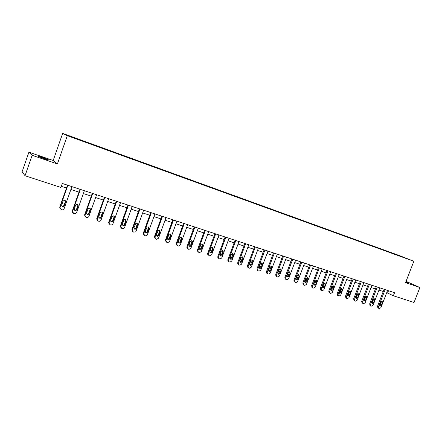 <?xml version="1.0" encoding="UTF-8"?>
<svg xmlns="http://www.w3.org/2000/svg" width="442" height="442" viewBox="0 0 442 442"><rect width="100%" height="100%" fill="white"/><g stroke="black" fill="none" stroke-linecap="round" stroke-linejoin="round"><path stroke-width="0.66" d="M44.123 158.728C47.846 159.96 49.305 160.319 48.493 159.794L42.83 157.59C39.095 156.346 37.631 155.987 38.426 156.512L44.123 158.728M405.734 282.123L409.038 283.145L405.872 281.769M28.901 152.181L32.133 155.313L57.41 163.932L53.195 160.496L28.901 152.181L22.1 171.783L25.039 175.756L60.919 187.447L62.316 183.463L394.557 292.709L393.369 295.759L414.032 302.488L419.9 287.504L406.049 281.322M53.195 160.496L62.67 133.39L399.38 255.553L413.861 261.277L67.3 135.683L62.67 133.39M401.971 256.631L66.659 135.014L82.908 141.219L401.877 256.791M84.952 141.65L84.903 141.943M97.102 146.053L97.058 146.346M109.047 150.391L109.014 150.678M120.804 154.65L120.771 154.943M132.362 158.844L132.335 159.131M143.738 162.971L143.716 163.258M154.927 167.026L154.91 167.314M165.943 171.021L165.927 171.308M32.133 155.313L25.039 175.756M57.41 163.932L67.3 135.683M413.861 261.277L405.546 282.609L419.9 287.504M386.744 292.643L393.369 295.759M61.305 186.347L66.46 188.032M70.88 189.474L78.969 192.115M83.356 193.552L91.267 196.132M95.616 197.552L103.356 200.082M107.671 201.491L115.246 203.966M119.528 205.364L126.942 207.79M131.186 209.171L138.445 211.547M142.655 212.922L149.766 215.243M153.943 216.608L160.905 218.878M165.048 220.232L171.861 222.459M175.977 223.801L182.651 225.984M186.728 227.315L193.27 229.453M197.314 230.774L203.723 232.868M207.74 234.177L214.011 236.227M218 237.531L224.149 239.536M228.105 240.829L234.127 242.796M238.056 244.078L243.956 246.006M247.857 247.282L253.642 249.172M257.509 250.437L263.178 252.288M267.023 253.542L272.581 255.354M276.394 256.603L281.841 258.382M285.626 259.62L290.969 261.36M294.726 262.592L299.963 264.299M303.693 265.52L308.825 267.195M312.533 268.404L317.566 270.051M321.251 271.255L326.185 272.863M329.842 274.057L334.682 275.642M338.312 276.825L343.058 278.377M346.666 279.554L351.324 281.073M354.904 282.245L359.468 283.736M363.026 284.897L367.506 286.361M371.042 287.515L375.435 288.952M378.943 290.096L383.258 291.505M388.507 290.72L387.645 292.941M154.164 166.695L154.065 166.971M143.009 162.65L142.904 162.943M131.672 158.54L131.561 158.855M120.152 154.357L120.036 154.678M108.439 150.109L108.323 150.429M96.533 145.788L96.417 146.114M84.428 141.401L84.311 141.727M387.606 290.422L380.91 307.665L379.44 308.571L378.943 308.417L378.413 306.886L385.12 289.604M384.126 289.278L377.485 306.389L378.413 306.886M381.308 305.345L379.965 305.986L379.711 304.842L380.844 301.919L382.175 301.273L382.441 302.427L381.308 305.345L380.374 304.847L379.667 305.56M381.545 301.212L380.374 304.847M377.943 307.886L377.485 306.389M379.811 287.858L373.087 305.223L371.6 306.129L371.092 305.974L370.551 304.433L377.291 287.029M376.308 286.703L369.634 303.941L370.551 304.433M373.479 302.881L372.114 303.521L371.86 302.372L372.998 299.433L374.352 298.786L374.617 299.947L373.479 302.881L372.556 302.389L371.821 303.113M373.728 298.715L372.556 302.389M370.109 305.45L369.634 303.941M371.91 285.261L365.153 302.748L363.65 303.66L363.136 303.499L362.584 301.947L369.357 284.421M368.379 284.101L361.678 301.455L362.584 301.947M365.545 300.389L364.158 301.024L363.904 299.875L365.048 296.913L366.424 296.273L366.689 297.433L365.545 300.389L364.633 299.903L363.871 300.632M365.805 296.184L364.633 299.903M362.164 302.98L361.678 301.455M363.904 282.626L357.108 300.24L355.595 301.157L355.075 300.996L354.512 299.427L361.313 281.775M360.346 281.46L353.611 298.936L354.512 299.427M357.501 297.864L356.092 298.494L355.838 297.339L356.987 294.361L358.385 293.72L358.65 294.886L357.501 297.864L356.6 297.378L355.81 298.118M357.771 293.621L356.6 297.378M354.114 300.477L353.611 298.936M355.782 279.957L348.959 297.698L347.423 298.615L346.898 298.455L346.318 296.875L353.158 279.095M352.202 278.78L345.44 296.383L346.318 296.875M349.346 295.3L347.909 295.93L347.661 294.77L348.815 291.77L350.235 291.134L350.5 292.306L349.346 295.3L348.462 294.82L347.639 295.565M349.628 291.024L348.462 294.82M345.953 297.941L345.44 296.383M347.55 277.25L340.694 295.118L339.141 296.041L338.605 295.875L338.019 294.284L344.887 276.372M343.948 276.068L337.147 293.797L338.019 294.284M341.08 292.703L339.611 293.328L339.368 292.168L340.528 289.145L341.975 288.51L342.241 289.687L341.08 292.703L340.202 292.223L339.357 292.98M341.368 288.388L340.202 292.223M337.682 295.367L337.147 293.797M339.202 274.504L332.312 292.505L330.743 293.433L330.202 293.261L329.599 291.659L336.5 273.615M335.572 273.311L328.743 291.173L329.599 291.659M332.693 290.074L331.202 290.687L330.964 289.527L332.124 286.482L333.599 285.852L333.859 287.029L332.693 290.074L331.832 289.593L330.953 290.355M332.997 285.714L331.832 289.593M329.296 292.759L328.743 291.173M330.732 271.719L323.809 289.853L322.224 290.786L321.677 290.615L321.063 288.991L327.997 270.819M327.08 270.521L320.218 288.51L321.063 288.991M324.196 287.399L322.666 288.007L322.433 286.847L323.605 283.781L325.108 283.156L325.362 284.339L324.196 287.399L323.345 286.924L322.433 287.698M324.505 283.007L323.345 286.924M320.798 290.118L320.218 288.51M322.146 268.896L315.19 287.162L313.588 288.101L313.03 287.924L312.4 286.289L319.367 267.985M318.467 267.686L311.571 285.814L312.4 286.289M315.571 284.692L314.013 285.289L313.787 284.134L314.964 281.04L316.5 280.427L316.748 281.604L315.571 284.692L314.737 284.217L313.792 284.996M315.892 280.261L314.737 284.217M312.174 287.438L311.571 285.814M313.439 266.034L306.45 284.433L304.825 285.377L304.262 285.201L303.875 284.974L303.621 283.549L310.621 265.106M309.731 264.813L302.803 283.073L303.621 283.549M306.825 281.946L305.229 282.526L305.013 281.377L306.196 278.261L307.765 277.659L308.008 278.836L306.825 281.946L306.002 281.471L305.03 282.261M307.157 277.477L306.002 281.471M303.433 284.72L302.803 283.073M304.599 263.128L297.577 281.664L295.936 282.615L295.361 282.432L294.947 282.184L294.709 280.769L301.742 262.189M300.869 261.902L293.908 280.3L294.709 280.769M297.952 279.156L296.317 279.725L296.118 278.582L297.306 275.443L298.914 274.852L299.14 276.023L297.952 279.156L297.146 278.692L296.14 279.482M298.3 274.653L298.328 275.565L297.146 278.692M294.56 281.957L294.145 281.709L293.908 280.3M295.637 260.183L288.582 278.858L286.919 279.808L286.339 279.631L285.886 279.35L285.67 277.952L292.737 259.227M291.88 258.946L284.886 277.482L285.67 277.952M288.952 276.327L287.278 276.88L287.09 275.747L288.283 272.581L289.93 272.012L290.145 273.173L288.952 276.327L288.162 275.863L287.118 276.664M289.311 271.786L289.35 272.714L288.162 275.863M285.554 279.156L285.101 278.88L284.886 277.482M286.543 257.189L279.449 276.012L277.769 276.968L277.178 276.786L276.692 276.465L276.499 275.09L283.598 256.222M282.758 255.946L275.725 274.626L276.499 275.09M279.819 273.46C279.344 274.289 278.769 274.465 278.101 273.985L277.93 272.869L279.129 269.681L280.819 269.134L281.018 270.283L279.819 273.46L279.04 273.001L277.968 273.802M280.189 268.88L280.239 269.83L279.04 273.001M276.41 276.316L275.924 275.996L275.725 274.626M277.311 254.156L270.189 273.123L268.487 274.084L267.891 273.896L267.36 273.532L267.189 272.184L274.327 253.172M273.499 252.901L266.438 271.725L267.189 272.184M270.548 270.548C270.056 271.399 269.465 271.565 268.78 271.045L268.631 269.946L269.835 266.736C270.316 265.907 270.896 265.73 271.576 266.211L271.753 267.344L270.548 270.548L269.791 270.095L268.681 270.902M270.935 265.929L270.99 266.896L269.791 270.095M267.134 273.427L266.609 273.068L266.438 271.725M267.946 251.078L260.786 270.189L259.067 271.15L258.459 270.963L257.879 270.548L257.741 269.239L264.913 250.078M264.106 249.813L257.006 268.78L257.741 269.239M261.145 267.598C260.625 268.471 260.018 268.625 259.321 268.051L259.2 266.985L260.41 263.752C260.913 262.891 261.509 262.73 262.2 263.261L262.355 264.366L261.145 267.598L260.404 267.145L259.255 267.951M261.548 262.94L261.609 263.918L260.404 267.145M257.725 270.504L257.145 270.084L257.006 268.78M258.437 247.951L251.244 267.211L249.503 268.183L248.885 267.99L248.255 267.504L248.155 266.244L255.36 246.94M254.57 246.68L247.437 265.791L248.155 266.244M251.603 264.598C251.045 265.504 250.421 265.642 249.719 265.007L249.625 263.979L250.841 260.719C251.371 259.83 251.99 259.681 252.691 260.272L252.818 261.344L251.603 264.598L250.879 264.15L249.691 264.962M252.017 259.902L252.089 260.902L250.879 264.15M248.172 267.532L247.542 267.045L247.437 265.791M248.791 244.78L241.559 264.189L239.802 265.161L239.172 264.968L238.481 264.399L238.426 263.211L245.664 243.752M244.89 243.498L237.724 262.758L238.426 263.211M241.912 261.553C241.315 262.498 240.669 262.614 239.967 261.902L239.907 260.924L241.128 257.636C241.697 256.719 242.338 256.587 243.045 257.25L243.133 258.272L241.912 261.553L241.205 261.106L239.978 261.924M243.045 257.25L242.354 256.824L242.426 257.835L241.205 261.106M238.47 264.515L237.785 263.946L237.724 262.758M238.995 241.559L231.73 261.123L229.945 262.1L229.31 261.902L228.558 261.222L228.547 260.128L235.824 240.514M235.067 240.266L227.868 259.681L228.547 260.128M232.078 258.465C231.426 259.448 230.757 259.537 230.061 258.73L231.271 254.515C231.884 253.553 232.547 253.448 233.254 254.194L233.304 255.161L232.078 258.465L231.387 258.023L230.122 258.841M232.52 253.697L232.614 254.725L231.387 258.023M228.63 261.454L227.879 260.774L227.868 259.681M229.044 238.288L221.746 258.006L219.939 258.99L219.293 258.791L218.481 257.968L218.514 257.001L225.829 237.227M225.094 236.984L217.856 256.553L218.514 257.001M222.088 255.327C221.376 256.36 220.68 256.41 220.005 255.487L221.26 251.343C221.934 250.332 222.619 250.26 223.315 251.122L222.088 255.327L221.425 254.89L220.11 255.708M222.553 250.52L222.652 251.564L221.425 254.89M218.635 258.343L217.823 257.526L217.856 256.553M218.945 234.967L211.607 254.846L209.784 255.835L209.127 255.631L208.254 254.631L208.331 253.818L215.679 233.89M214.961 233.652L207.69 253.382L208.331 253.818M211.95 252.144C211.154 253.227 210.436 253.233 209.801 252.167L211.094 248.117C211.851 247.056 212.563 247.028 213.226 248.028L211.95 252.144L211.304 251.708L209.95 252.526M212.431 247.299L212.541 248.36L211.304 251.708M208.486 255.189L207.618 254.194L207.69 253.382M208.69 231.591L201.32 251.631L199.469 252.625L198.801 252.421L197.889 251.205L197.983 250.592L205.37 230.503M204.674 230.271L197.364 250.161L197.983 250.592M201.651 248.907C200.745 250.045 200.011 249.995 199.447 248.758L200.767 244.846C201.629 243.73 202.364 243.757 202.966 244.929L201.651 248.907L201.027 248.481L199.624 249.294M202.149 244.028L202.27 245.1L201.027 248.481M198.165 251.979L197.27 250.769L197.364 250.161M198.27 228.166L190.861 248.371L188.988 249.371L188.314 249.161L187.48 247.316L194.9 227.055M194.226 226.834L186.883 246.885L187.48 247.316M191.193 245.625C190.154 246.813 189.408 246.691 188.955 245.26L190.281 241.525C191.281 240.349 192.027 240.448 192.524 241.818L191.193 245.625L190.59 245.2L189.143 246.012M191.712 240.708L191.839 241.796L190.59 245.2M187.668 248.713L186.883 246.885M187.69 224.685L180.248 245.056L178.347 246.061L177.662 245.851L176.772 244.083L184.264 223.564M183.612 223.348L176.231 243.564L176.806 243.984M180.568 242.288C179.364 243.52 178.623 243.321 178.341 241.691L179.629 238.144C180.795 236.923 181.546 237.1 181.872 238.691L180.568 242.288L179.988 241.868L178.491 242.675M181.109 237.332L181.286 238.282L179.988 241.868M176.999 245.393L176.231 243.564M176.938 221.155L169.424 241.78L167.535 242.702L166.838 242.487L165.965 240.603L173.457 220.005M172.833 219.801L165.413 240.183L165.965 240.603M169.778 238.895L169.745 238.978C168.435 240.133 167.706 239.873 167.54 238.194L168.866 234.575C170.187 233.487 170.91 233.774 171.043 235.426L169.778 238.895L169.22 238.481L167.667 239.282M170.341 233.912L170.479 235.022L169.22 238.481M166.164 242.017L165.413 240.183M166.015 217.563L158.496 238.271L156.551 239.288L155.838 239.067L154.949 237.166L162.479 216.398M161.877 216.199L154.424 236.752L154.949 237.166M158.811 235.453L158.661 235.746C157.319 236.652 156.612 236.315 156.54 234.735L158.004 230.879C159.352 230.05 160.043 230.409 160.081 231.951L158.811 235.453L158.28 235.045L156.672 235.835M159.396 230.431L159.545 231.553L158.28 235.045M155.148 238.586L154.424 236.752M154.915 213.911L147.363 234.796L147.026 235.348L145.39 235.818L144.667 235.592L143.755 233.674L151.324 212.729M150.744 212.541L143.252 233.266L143.755 233.674M147.672 231.951L147.379 232.415C146.031 233.105 145.357 232.707 145.363 231.227L146.987 227.171C148.324 226.564 148.976 226.978 148.948 228.42L147.672 231.951L147.158 231.553L146.871 232.017L145.495 232.332M148.28 226.901L148.435 228.028L147.158 231.553M143.959 235.1L143.252 233.266M143.639 210.204L136.042 231.265L135.539 231.984L133.313 232.067L132.373 230.122L139.981 209M139.429 208.817L131.904 229.724L132.373 230.122M136.346 228.392L135.915 228.989C134.583 229.497 133.948 229.055 133.998 227.658L135.782 223.448C137.092 223.022 137.705 223.481 137.628 224.834L136.346 228.392L135.86 228L135.429 228.591L134.136 228.768M136.987 223.315L137.142 224.448L135.86 228M132.578 231.553L131.904 229.724M132.169 206.431L124.539 227.68L123.87 228.514L121.771 228.475L120.81 226.514L128.456 205.21M127.931 205.038L120.368 226.122L120.81 226.514M124.837 224.779L124.268 225.47C122.97 225.834 122.362 225.354 122.451 224.028L123.743 220.431L124.384 219.702C125.655 219.414 126.235 219.906 126.125 221.188L124.837 224.779L124.379 224.392L123.81 225.077L122.589 225.138M125.506 219.668L125.666 220.812L124.379 224.392M121.014 227.945L120.368 226.122M120.517 202.602L112.843 224.028L112.019 224.956L110.036 224.829L109.058 222.845L116.738 201.359M116.24 201.193L108.638 222.459L109.058 222.845M113.135 221.105L112.445 221.862C111.174 222.111 110.599 221.608 110.71 220.343L112.008 216.713L112.771 215.928C114.008 215.74 114.561 216.26 114.434 217.481L113.135 221.105L112.704 220.724L112.014 221.475L110.848 221.453M113.843 215.967L113.997 217.11L112.704 220.724M109.251 224.271L108.638 222.459M108.666 198.701L100.958 220.32L99.997 221.309L98.107 221.122L97.102 219.116L104.826 197.441M104.351 197.287L96.715 218.74L97.102 219.116M101.24 217.365L100.439 218.171C99.201 218.337 98.643 217.807 98.776 216.591L100.08 212.933L100.953 212.105C102.157 212 102.688 212.536 102.544 213.713L101.24 217.365L100.842 216.994L100.041 217.796L98.903 217.696M101.986 212.21L102.141 213.348L100.842 216.994M97.29 220.53L96.715 218.74M96.61 194.74L88.87 216.547L87.787 217.586L85.975 217.348L84.947 215.326L92.71 193.458M92.267 193.314L84.588 214.956L84.947 215.326M89.146 213.569L88.245 214.409C87.03 214.497 86.494 213.956 86.638 212.779L87.947 209.088L88.914 208.232C90.091 208.193 90.604 208.74 90.455 209.884L89.146 213.569L88.776 213.199L87.875 214.038L86.759 213.878M89.93 208.392L90.08 209.525L88.776 213.199M85.124 216.724L84.588 214.956M84.356 190.712L76.571 212.713L75.383 213.784L73.637 213.514L72.587 211.469L80.383 189.408M79.974 189.27L72.261 211.105L72.587 211.469M76.842 209.701L75.858 210.569C74.665 210.607 74.145 210.049 74.295 208.9L75.61 205.176L76.659 204.298C77.82 204.309 78.317 204.873 78.157 205.983L76.842 209.701L76.505 209.342L75.521 210.21L74.405 209.983M77.676 204.513L77.814 205.635L76.505 209.342M72.748 212.845L72.261 211.105M71.891 186.612L64.068 208.812L62.781 209.911L61.09 209.613L60.018 207.547L67.853 185.286M67.471 185.159L59.72 207.188L60.018 207.547M64.333 205.773L63.267 206.657C62.09 206.646 61.582 206.083 61.736 204.955L63.062 201.198L64.184 200.303C65.328 200.359 65.819 200.933 65.654 202.022L64.333 205.773L64.024 205.419L62.963 206.303L61.836 206.016M65.217 200.574L65.339 201.679L64.024 205.419M60.151 208.889L59.72 207.188M382.441 302.427L381.507 301.941M374.617 299.947L373.694 299.461M366.689 297.433L365.772 296.952M358.65 294.886L357.749 294.405M350.5 292.306L349.611 291.825M342.241 289.687L341.357 289.212M333.859 287.029L332.992 286.554M325.362 284.339L324.511 283.869M316.748 281.604L315.908 281.14M308.008 278.836L307.179 278.372M299.14 276.023L298.328 275.565M290.145 273.173L289.35 272.714M281.018 270.283L280.239 269.83M271.753 267.344L270.99 266.896M262.355 264.366L261.609 263.918M252.818 261.344L252.089 260.902M243.133 258.272L242.426 257.835M233.304 255.161L232.614 254.725M223.326 251.995L222.652 251.564M213.188 248.785L212.541 248.36M202.9 245.52L202.27 245.1M192.447 242.21L191.839 241.796M181.828 238.846L181.242 238.437M171.043 235.426L170.479 235.022M160.081 231.951L159.545 231.553M148.948 228.42L148.435 228.028M137.628 224.834L137.142 224.448M126.125 221.188L125.666 220.812M114.434 217.481L113.997 217.11M102.544 213.713L102.141 213.348M90.455 209.884L90.08 209.525M78.157 205.983L77.814 205.635M65.654 202.022L65.339 201.679M377.794 307.809L378.722 308.306M369.943 305.361L370.86 305.858M361.981 302.881L362.893 303.378M353.915 300.367L354.81 300.864M345.738 297.82L346.622 298.311M337.439 295.234L338.312 295.72M329.03 292.61L329.887 293.096M320.494 289.946L321.34 290.427M311.842 287.239L312.671 287.725M303.057 284.499L303.875 284.974M294.145 281.709L294.947 282.184M298.914 274.852L298.621 274.686M285.101 278.88L285.886 279.35M289.93 272.012L289.598 271.819M275.924 275.996L276.692 276.465M280.819 269.134L280.438 268.913M266.609 273.068L267.36 273.532M271.576 266.211L271.139 265.957M257.145 270.084L257.879 270.548M262.2 263.261L261.697 262.957M247.542 267.045L248.255 267.504M252.691 260.272L252.1 259.913M237.785 263.946L238.481 264.399M227.879 260.774L228.558 261.222M233.254 254.194L232.564 253.763M217.823 257.526L218.481 257.968M223.315 251.122L222.646 250.697M207.618 254.194L208.254 254.631M213.226 248.028L212.574 247.608M197.27 250.769L197.889 251.205M202.966 244.929L202.337 244.514M186.795 247.255L187.391 247.68M192.524 241.818L191.916 241.409M176.203 243.658L176.772 244.083M181.872 238.691L181.286 238.282M169.745 238.978L169.187 238.57M158.661 235.746L158.125 235.337M147.379 232.415L146.871 232.017M135.915 228.989L135.429 228.591M124.268 225.47L123.81 225.077M112.445 221.862L112.014 221.475M100.439 218.171L100.041 217.796M88.245 214.409L87.875 214.038M75.858 210.569L75.521 210.21M63.267 206.657L62.963 206.303"/></g></svg>
